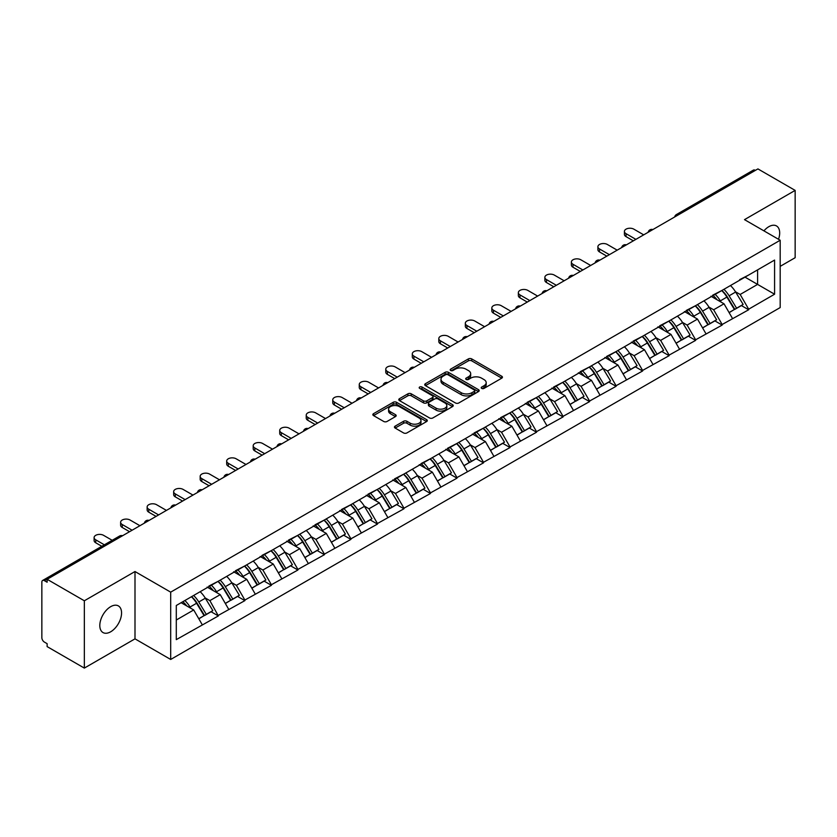 <?xml version="1.0" encoding="UTF-8"?>
<svg xmlns="http://www.w3.org/2000/svg" width="837" height="837" viewBox="0 0 837 837"><rect width="100%" height="100%" fill="white"/><g stroke="black" fill="none" stroke-linecap="round" stroke-linejoin="round"><path stroke-width="1.26" d="M481.693 388.399A1.653 0.952 0 0 0 484.027 388.399L501.75 378.167A2.365 1.36 0 0 0 502.441 377.205A2.365 1.36 0 0 0 501.75 376.242L471.723 358.906A2.365 1.36 0 0 0 468.385 358.906L450.662 369.138A1.653 0.952 0 0 0 450.18 369.808A1.653 0.952 0 0 0 450.662 370.488A1.653 0.952 0 0 0 452.995 370.488L455.286 369.159A7.554 4.363 0 0 1 465.968 369.159L468.469 370.603A7.554 4.363 0 0 1 470.676 373.689A7.554 4.363 0 0 1 468.469 376.776L466.178 378.094A1.653 0.952 0 0 0 465.696 378.774A1.653 0.952 0 0 0 466.178 379.443A1.653 0.952 0 0 0 468.511 379.443L470.802 378.115A7.554 4.363 0 0 1 481.484 378.115L483.985 379.569A7.554 4.363 0 0 1 486.192 382.645A7.554 4.363 0 0 1 483.985 385.731L481.693 387.05A1.653 0.952 0 0 0 481.212 387.73A1.653 0.952 0 0 0 481.693 388.399L481.693 387.05M110.683 606.668A15.38 8.883 -60 0 1 118.383 605.904A15.38 8.883 -60 0 1 120.737 618.229A15.38 8.883 -60 0 1 110.683 631.789A15.38 8.883 -60 0 1 102.993 632.552A15.38 8.883 -60 0 1 100.639 620.217A15.38 8.883 -60 0 1 110.683 606.668M763.93 230.855A15.38 8.883 -60 0 1 768.805 226.701A15.38 8.883 -60 0 1 776.495 225.938A15.38 8.883 -60 0 1 778.525 239.288M395.148 426.138A2.365 1.36 0 0 0 394.457 427.1A2.365 1.36 0 0 0 395.148 428.063L403.57 432.928A2.365 1.36 0 0 0 406.908 432.928L426.598 421.566A2.365 1.36 0 0 0 427.288 420.592A2.365 1.36 0 0 0 426.598 419.63L396.56 402.294A2.365 1.36 0 0 0 393.223 402.294L373.543 413.666A2.365 1.36 0 0 0 372.852 414.629A2.365 1.36 0 0 0 373.543 415.591L383.712 421.461A2.365 1.36 0 0 0 387.05 421.461L395.482 416.596A2.365 1.36 0 0 0 396.173 415.633A2.365 1.36 0 0 0 395.482 414.671L390.429 411.762A6.309 3.641 0 0 1 388.588 409.188A6.309 3.641 0 0 1 392.48 405.819A6.309 3.641 0 0 1 399.354 406.604L419.128 418.019A6.309 3.641 0 0 1 420.98 420.592A6.309 3.641 0 0 1 417.077 423.961A6.309 3.641 0 0 1 410.203 423.177L406.908 421.273A2.365 1.36 0 0 0 403.57 421.273L395.148 426.138L395.148 428.063L403.57 423.24L403.57 421.273M134.998 571.535L84.338 600.778L47.123 579.288L757.924 168.907L795.15 190.397L744.501 219.639L780.189 240.25L170.685 592.146L134.998 571.535L134.998 638.851L170.685 659.462L170.685 592.146M455.454 402.974A2.365 1.36 0 0 0 458.791 402.974L478.482 391.601A2.365 1.36 0 0 0 479.172 390.638A2.365 1.36 0 0 0 478.482 389.676L448.454 372.339A2.365 1.36 0 0 0 445.117 372.339L425.426 383.702A2.365 1.36 0 0 0 424.736 384.675A2.365 1.36 0 0 0 425.426 385.637L455.454 402.974M420.331 388.755A1.653 0.952 0 0 1 422.005 388.996L422.005 387.029L452.535 404.658A2.365 1.36 0 0 1 453.225 405.621A2.365 1.36 0 0 1 452.535 406.583L432.855 417.945A2.365 1.36 0 0 1 429.517 417.945L399.479 400.609L399.479 398.684A2.365 1.36 0 0 0 398.789 399.647A2.365 1.36 0 0 0 399.479 400.609M399.479 398.684L407.912 393.819A2.365 1.36 0 0 1 411.249 393.819L423.428 400.85A2.365 1.36 0 0 0 426.765 400.85L432.352 397.627A2.365 1.36 0 0 0 433.043 396.665A2.365 1.36 0 0 0 432.352 395.702L419.672 388.378A1.653 0.952 0 0 1 419.191 387.709A1.653 0.952 0 0 1 420.205 386.82A1.653 0.952 0 0 1 422.005 387.029M170.685 659.462L780.189 307.566L780.189 240.25M191.537 596.687A16.102 9.301 -120 0 1 197.051 603.132L204.563 615.53L211.102 611.742L218.363 615.938L209.867 600.631L205.159 597.911M218.363 615.938L176.293 639.635L176.293 605.486L774.581 260.066L774.581 294.216L748.665 309.188L740.17 294.467L735.461 291.747M721.839 290.523A16.102 9.301 -120 0 1 727.353 296.968L734.855 309.355L741.404 305.578L748.665 309.774L748.665 309.188M748.665 309.774L722.153 324.494L713.647 309.774L708.939 307.053M695.327 305.829A16.102 9.301 -120 0 1 700.841 312.274L708.343 324.662L714.892 320.885L722.153 325.08L722.153 324.494M722.153 325.08L695.631 339.801L687.135 325.08L682.427 322.36M668.815 321.136A16.102 9.301 -120 0 1 674.319 327.581L681.831 339.979L688.37 336.202L695.631 340.387L695.631 339.801M695.631 340.387L669.119 355.108L660.623 340.387L655.915 337.667M642.293 336.443A16.102 9.301 -120 0 1 647.807 342.888L655.319 355.286L661.858 351.509L669.119 355.694L669.119 355.108M669.119 355.694L642.607 370.414L634.101 355.694L629.393 352.973M615.781 351.749A16.102 9.301 -120 0 1 621.295 358.194L628.796 370.592L635.346 366.815L642.607 371L642.607 370.414M642.607 371L616.084 385.721L607.589 371L602.881 368.29M589.269 367.056A16.102 9.301 -120 0 1 594.783 373.511L602.284 385.899L608.823 382.122L616.084 386.317L616.084 385.721M616.084 386.317L589.572 401.038L581.077 386.317L576.369 383.597M562.746 382.373A16.102 9.301 -120 0 1 568.26 388.818L575.772 401.205L582.311 397.429L589.572 401.624L589.572 401.038M589.572 401.624L563.06 416.345L554.565 401.624L549.857 398.904M536.235 397.68A16.102 9.301 -120 0 1 541.748 404.125L549.25 416.512L555.799 412.735L563.06 416.931L563.06 416.345M563.06 416.931L536.538 431.651L528.042 416.931L523.334 414.21M509.723 412.986A16.102 9.301 -120 0 1 515.236 419.431L522.738 431.829L529.287 428.042L536.538 432.237L536.538 431.651M536.538 432.237L510.026 446.958L501.53 432.237L496.822 429.517M483.2 428.293A16.102 9.301 -120 0 1 488.714 434.738L496.226 447.136L502.765 443.359L510.026 447.544L510.026 446.958M510.026 447.544L483.514 462.265L475.018 447.544L470.31 444.824M456.688 443.6A16.102 9.301 -120 0 1 462.202 450.044L469.714 462.442L476.253 458.666L483.514 462.851L483.514 462.265M483.514 462.851L457.002 477.571L448.496 462.851L443.788 460.141M430.176 458.906A16.102 9.301 -120 0 1 435.69 465.362L443.191 477.749L449.741 473.972L457.002 478.168L457.002 477.571M457.002 478.168L430.48 492.878L421.984 478.168L417.276 475.447M403.664 474.223A16.102 9.301 -120 0 1 409.178 480.668L416.68 493.056L423.219 489.279L430.48 493.474L430.48 492.878M430.48 493.474L403.968 508.195L395.472 493.474L390.764 490.754M377.142 489.53A16.102 9.301 -120 0 1 382.655 495.975L390.168 508.362L396.707 504.585L403.968 508.781L403.968 508.195M403.968 508.781L377.456 523.502L368.95 508.781L364.241 506.061M350.63 504.837A16.102 9.301 -120 0 1 356.143 511.281L363.645 523.68L370.195 519.892L377.456 524.088L377.456 523.502M377.456 524.088L350.933 538.808L342.438 524.088L337.729 521.367M324.118 520.143A16.102 9.301 -120 0 1 329.632 526.588L337.133 538.986L343.672 535.209L350.933 539.394L350.933 538.808M350.933 539.394L324.421 554.115L315.926 539.394L311.218 536.674M297.595 535.45A16.102 9.301 -120 0 1 303.109 541.895L310.621 554.293L317.16 550.516L324.421 554.701L324.421 554.115M324.421 554.701L297.909 569.422L289.414 554.701L284.706 551.991M271.083 550.756A16.102 9.301 -120 0 1 276.597 557.212L284.099 569.599L290.648 565.822L297.909 570.018L297.909 569.422M297.909 570.018L271.397 584.728L262.891 570.018L258.183 567.298M244.571 566.074A16.102 9.301 -120 0 1 250.085 572.518L257.587 584.906L264.136 581.129L271.397 585.325L271.397 584.728M271.397 585.325L244.875 600.045L236.379 585.325L231.671 582.604M218.049 581.38A16.102 9.301 -120 0 1 223.563 587.825L231.075 600.213L237.614 596.436L244.875 600.631L244.875 600.045M244.875 600.631L218.363 615.352M209.355 585.816L218.363 581.202M209.867 600.631L220.236 594.647L207.147 587.093M228.731 609.367L220.236 594.647M235.867 570.499L244.875 565.896M236.379 585.325L246.748 579.34L233.659 571.776M255.243 594.05L246.748 579.34M262.389 555.193L271.397 550.579M262.891 570.018L273.26 564.023L260.171 556.469M281.766 578.744L273.26 564.023M288.901 539.886L297.909 535.272M289.414 554.701L299.782 548.716L286.693 541.162M308.278 563.437L299.782 548.716M315.413 524.579L324.421 519.965M315.926 539.394L326.294 533.41L313.205 525.856M334.79 548.13L326.294 533.41M341.925 509.273L350.933 504.659M342.438 524.088L352.806 518.103L339.717 510.549M361.302 532.824L352.806 518.103M368.447 493.966L377.456 489.352M368.95 508.781L379.318 502.796L366.229 495.242M387.824 517.517L379.318 502.796M394.959 478.649L403.968 474.045M395.472 493.474L405.84 487.49L392.752 479.925M414.336 502.21L405.84 487.49M421.471 463.342L430.48 458.728M421.984 478.168L432.352 472.173L419.264 464.619M440.848 486.893L432.352 472.173M447.994 448.036L457.002 443.422M448.496 462.851L458.864 456.866L445.776 449.312M467.37 471.587L458.864 456.866M474.506 432.729L483.514 428.115M475.018 447.544L485.387 441.559L472.298 434.005M493.882 456.28L485.387 441.559M501.018 417.422L510.026 412.808M501.53 432.237L511.899 426.253L498.81 418.699M520.394 440.973L511.899 426.253M527.53 402.116L536.538 397.502M528.042 416.931L538.411 410.946L525.322 403.392M546.906 425.667L538.411 410.946M554.052 386.799L563.06 382.195M554.565 401.624L564.923 395.639L551.845 388.075M573.429 410.36L564.923 395.639M580.564 371.492L589.572 366.878M581.077 386.317L591.445 380.322L578.357 372.768M599.941 395.043L591.445 380.322M607.076 356.185L616.084 351.571M607.589 371L617.957 365.016L604.869 357.462M626.453 379.736L617.957 365.016M633.599 340.879L642.607 336.265M634.101 355.694L644.469 349.709L631.38 342.155M652.975 364.43L644.469 349.709M660.111 325.572L669.119 320.958M660.623 340.387L670.992 334.402L657.903 326.848M679.487 349.123L670.992 334.402M686.622 310.265L695.631 305.651M687.135 325.08L697.503 319.096L684.415 311.542M705.999 333.817L697.503 319.096M713.145 294.959L722.153 290.345M713.647 309.774L724.015 303.789L710.927 296.225M732.521 318.51L724.015 303.789M755.382 170.382L678.378 214.827M677.3 215.454A3.61 2.082 120 0 1 678.211 214.732A3.61 2.082 60 0 0 676.411 214.554L753.405 170.099A3.61 2.082 60 0 1 755.204 170.277M739.657 279.642L748.665 275.038M740.17 294.467L757.59 284.402L757.59 269.88L774.581 260.066M745.014 277.141L774.581 294.216M780.189 266.354L795.15 257.712L795.15 190.397M84.338 600.778L84.338 668.093L47.123 646.603L47.123 643.663L44.403 642.094A3.61 2.082 -120 0 1 41.85 637.679L41.85 582.133A3.61 2.082 -120 0 1 42.593 580.48A3.61 2.082 -120 0 1 44.403 580.658L47.123 582.228L47.123 579.288M84.338 668.093L134.998 638.851M176.293 620.008L193.713 609.953L181.137 602.692M202.219 624.674L193.713 609.953M726.976 297.25L727.824 297.742M700.464 312.557L701.312 313.048M673.952 327.874L674.789 328.355M647.44 343.18L648.277 343.662M620.918 358.487L621.765 358.968M594.406 373.794L595.243 374.285M567.894 389.1L568.731 389.592M541.372 404.407L542.219 404.899M514.86 419.724L515.707 420.205M488.348 435.031L489.185 435.512M461.825 450.337L462.673 450.819M435.313 465.644L436.161 466.136M408.801 480.951L409.638 481.442M382.289 496.257L383.126 496.749M355.767 511.574L356.614 512.056M329.255 526.881L330.092 527.362M302.743 542.188L303.58 542.669M276.22 557.494L277.068 557.986M249.708 572.801L250.556 573.293M223.197 588.108L224.034 588.599M196.685 603.425L197.522 603.906M482.353 388.64L483.985 387.688A7.554 4.363 0 0 0 486.192 384.612L486.192 382.645M470.676 373.689L470.676 375.656A7.554 4.363 0 0 1 468.469 378.732L466.837 379.674M501.75 376.242L501.75 378.167L471.723 360.862A2.365 1.36 0 0 0 468.385 360.862L451.321 370.718M478.45 391.622L448.454 374.306A2.365 1.36 0 0 0 445.117 374.306L425.458 385.648M474.307 391.318A1.653 0.952 0 0 0 474.788 390.638A1.653 0.952 0 0 0 474.307 389.969L447.952 374.746A1.653 0.952 0 0 0 445.608 374.746L443.191 376.148A7.554 4.363 0 0 0 440.984 379.224A7.554 4.363 0 0 0 443.191 382.31L461.208 392.71A7.554 4.363 0 0 0 471.89 392.71L474.307 391.318L474.307 393.275A1.653 0.952 0 0 0 474.788 392.605L474.788 390.638M440.984 379.224L440.984 381.191A7.554 4.363 0 0 0 443.191 384.277L443.191 382.31M474.307 393.275L471.89 394.677A7.554 4.363 0 0 1 461.208 394.677L443.191 384.277M399.511 400.63L407.912 395.786L407.912 393.819M433.043 396.665L433.043 398.621A2.365 1.36 0 0 1 432.352 399.584L426.765 402.817A2.365 1.36 0 0 1 423.428 402.817L411.249 395.786A2.365 1.36 0 0 0 407.912 395.786M422.005 388.996L452.503 406.604M436.067 408.153A6.309 3.641 0 0 0 442.94 408.937A6.309 3.641 0 0 0 446.832 405.568A6.309 3.641 0 0 0 444.991 402.995L438.023 398.977A2.365 1.36 0 0 0 434.685 398.977L429.099 402.199A2.365 1.36 0 0 0 428.408 403.162A2.365 1.36 0 0 0 429.099 404.125L436.067 408.153L436.067 410.109A6.309 3.641 0 0 0 442.94 410.904A6.309 3.641 0 0 0 446.832 407.535L446.832 405.568M428.408 403.162L428.408 405.129A2.365 1.36 0 0 0 429.099 406.091L429.099 404.125M436.067 410.109L429.099 406.091M420.98 420.592L420.98 422.559A6.309 3.641 0 0 1 417.077 425.928A6.309 3.641 0 0 1 410.203 425.133L406.908 423.24A2.365 1.36 0 0 0 403.57 423.24M388.588 409.188L388.588 411.145A6.309 3.641 0 0 0 390.429 413.719L390.429 411.762M395.451 416.617L390.429 413.719M426.567 421.576L396.56 404.261A2.365 1.36 0 0 0 393.223 404.261L373.574 415.602M626.034 233.669L626.034 236.62A5.524 3.191 180 0 1 624.412 234.36L624.412 231.41A5.524 3.191 0 0 0 626.034 233.669L635.89 239.361M643.705 234.852L633.85 229.16A5.524 3.191 0 0 0 627.823 228.47A5.524 3.191 0 0 0 624.412 231.41M730.471 285.543A19.711 11.383 60 0 1 735.629 292.029L729.09 295.817A19.711 11.383 -120 0 0 723.921 289.32M729.09 295.817L736.591 308.204L743.141 304.427L735.629 292.029M734.855 309.355L736.591 308.204M741.404 305.578L743.141 304.427M712.653 295.231A16.102 9.301 60 0 1 717.1 299.792M715.175 294.373A19.711 11.383 60 0 1 720.333 300.87L721.076 302.084M729.142 312.661L734.384 309.481L726.882 297.083A19.711 11.383 -120 0 0 721.714 290.596M734.384 309.481L729.079 312.546M626.034 236.62L633.337 240.836M599.512 248.976L599.512 251.927A5.524 3.191 180 0 1 597.9 249.667L597.9 246.727A5.524 3.191 0 0 0 599.512 248.976L609.378 254.668M617.193 250.158L607.338 244.467A5.524 3.191 0 0 0 601.311 243.776A5.524 3.191 0 0 0 597.9 246.727M703.948 300.849A19.711 11.383 60 0 1 709.117 307.346L702.578 311.123A19.711 11.383 -120 0 0 697.409 304.626M702.578 311.123L710.079 323.511L716.629 319.734L709.117 307.346M708.343 324.662L710.079 323.511M714.892 320.885L716.629 319.734M686.141 310.537A16.102 9.301 60 0 1 690.588 315.099M688.652 309.68A19.711 11.383 60 0 1 693.821 316.177L694.564 317.401M702.63 327.968L707.872 324.787L700.37 312.4A19.711 11.383 -120 0 0 695.202 305.903M707.872 324.787L702.557 327.853M599.512 251.927L606.825 256.143M573 264.293L573 267.233A5.524 3.191 180 0 1 571.378 264.973L571.378 262.033A5.524 3.191 0 0 0 573 264.293L582.855 269.974M590.681 265.465L580.815 259.773A5.524 3.191 0 0 0 574.799 259.083A5.524 3.191 0 0 0 571.378 262.033M677.436 316.156A19.711 11.383 60 0 1 682.605 322.653L676.055 326.43A19.711 11.383 -120 0 0 670.897 319.933M676.055 326.43L683.567 338.818L690.106 335.041L682.605 322.653M681.831 339.979L683.567 338.818M688.37 336.202L690.106 335.041M659.629 325.855A16.102 9.301 60 0 1 664.065 330.406M662.14 324.986A19.711 11.383 60 0 1 667.309 331.483L668.052 332.707M676.108 343.275L681.36 340.094L673.848 327.706A19.711 11.383 -120 0 0 668.69 321.209M681.36 340.094L676.045 343.16M573 267.233L580.313 271.45M546.488 279.6L546.488 282.54A5.524 3.191 180 0 1 544.866 280.28L544.866 277.34A5.524 3.191 0 0 0 546.488 279.6L556.343 285.291M564.159 280.772L554.303 275.08A5.524 3.191 0 0 0 548.277 274.39A5.524 3.191 0 0 0 544.866 277.34M650.924 331.462A19.711 11.383 60 0 1 656.093 337.96L649.543 341.737A19.711 11.383 -120 0 0 644.375 335.239M649.543 341.737L657.055 354.135L663.595 350.347L656.093 337.96M655.319 355.286L657.055 354.135M661.858 351.509L663.595 350.347M633.107 341.161A16.102 9.301 60 0 1 637.553 345.712M635.628 340.293A19.711 11.383 60 0 1 640.786 346.79L641.529 348.014M649.596 358.581L654.837 355.401L647.336 343.013A19.711 11.383 -120 0 0 642.167 336.516M654.837 355.401L649.533 358.466M546.488 282.54L553.791 286.756M519.976 294.906L519.976 297.846A5.524 3.191 180 0 1 518.354 295.587L518.354 292.647A5.524 3.191 0 0 0 519.976 294.906L529.831 300.598M537.647 296.078L527.791 290.387A5.524 3.191 0 0 0 521.765 289.696A5.524 3.191 0 0 0 518.354 292.647M624.412 346.769A19.711 11.383 60 0 1 629.57 353.266L623.031 357.043A19.711 11.383 -120 0 0 617.863 350.546M623.031 357.043L630.533 369.441L637.083 365.664L629.57 353.266M628.796 370.592L630.533 369.441M635.346 366.815L637.083 365.664M606.595 356.468A16.102 9.301 60 0 1 611.041 361.019M609.106 355.599A19.711 11.383 60 0 1 614.274 362.097L615.017 363.321M623.084 373.888L628.325 370.718L620.824 358.32A19.711 11.383 -120 0 0 615.655 351.822M628.325 370.718L623.021 373.783M519.976 297.846L527.279 302.073M493.453 310.213L493.453 313.153A5.524 3.191 180 0 1 491.832 310.904L491.832 307.953A5.524 3.191 0 0 0 493.453 310.213L503.309 315.905M511.135 311.395L501.279 305.704A5.524 3.191 0 0 0 495.253 305.003A5.524 3.191 0 0 0 491.832 307.953M597.89 362.076A19.711 11.383 60 0 1 603.058 368.573L596.519 372.35A19.711 11.383 -120 0 0 591.351 365.853M596.519 372.35L604.021 384.748L610.56 380.971L603.058 368.573M602.284 385.899L604.021 384.748M608.823 382.122L610.56 380.971M580.083 371.774A16.102 9.301 60 0 1 584.519 376.336M582.594 370.917A19.711 11.383 60 0 1 587.762 377.403L588.505 378.627M596.561 389.205L601.813 386.024L594.301 373.626A19.711 11.383 -120 0 0 589.143 367.129M601.813 386.024L596.499 389.09M493.453 313.153L500.767 317.38M466.941 325.52L466.941 328.47A5.524 3.191 180 0 1 465.32 326.21L465.32 323.26A5.524 3.191 0 0 0 466.941 325.52L476.797 331.211M484.613 326.702L474.757 321.01A5.524 3.191 0 0 0 468.73 320.32A5.524 3.191 0 0 0 465.32 323.26M571.378 377.393A19.711 11.383 60 0 1 576.547 383.88L569.997 387.667A19.711 11.383 -120 0 0 564.839 381.17M569.997 387.667L577.509 400.055L584.048 396.278L576.547 383.88M575.772 401.205L577.509 400.055M582.311 397.429L584.048 396.278M553.56 387.081A16.102 9.301 60 0 1 558.007 391.643M556.082 386.223A19.711 11.383 60 0 1 561.25 392.72L561.983 393.934M570.049 404.512L575.291 401.331L567.789 388.933A19.711 11.383 -120 0 0 562.621 382.446M575.291 401.331L569.987 404.397M466.941 328.47L474.244 332.687M440.429 340.826L440.429 343.777A5.524 3.191 180 0 1 438.808 341.517L438.808 338.577A5.524 3.191 0 0 0 440.429 340.826L450.285 346.518M458.101 342.009L448.245 336.317A5.524 3.191 0 0 0 442.218 335.627A5.524 3.191 0 0 0 438.808 338.577M544.866 392.699A19.711 11.383 60 0 1 550.024 399.197L543.485 402.974A19.711 11.383 -120 0 0 538.317 396.476M543.485 402.974L550.987 415.361L557.536 411.584L550.024 399.197M549.25 416.512L550.987 415.361M555.799 412.735L557.536 411.584M527.048 402.388A16.102 9.301 60 0 1 531.495 406.949M529.57 401.53A19.711 11.383 60 0 1 534.728 408.027L535.471 409.241M543.537 419.818L548.779 416.638L541.277 404.25A19.711 11.383 -120 0 0 536.109 397.753M548.779 416.638L543.475 419.703M440.429 343.777L447.732 347.993M413.907 356.133L413.907 359.083A5.524 3.191 180 0 1 412.296 356.824L412.296 353.884A5.524 3.191 0 0 0 413.907 356.133L423.773 361.825M431.589 357.315L421.733 351.624A5.524 3.191 0 0 0 415.707 350.933A5.524 3.191 0 0 0 412.296 353.884M518.344 408.006A19.711 11.383 60 0 1 523.512 414.503L516.973 418.28A19.711 11.383 -120 0 0 511.805 411.783M516.973 418.28L524.475 430.668L531.024 426.891L523.512 414.503M522.738 431.829L524.475 430.668M529.287 428.042L531.024 426.891M500.536 417.705A16.102 9.301 60 0 1 504.973 422.256M503.047 416.836A19.711 11.383 60 0 1 508.216 423.334L508.959 424.558M517.025 435.125L522.267 431.944L514.755 419.557A19.711 11.383 -120 0 0 509.597 413.059M522.267 431.944L516.952 435.01M413.907 359.083L421.22 363.3M387.395 371.45L387.395 374.39A5.524 3.191 180 0 1 385.773 372.13L385.773 369.19A5.524 3.191 0 0 0 387.395 371.45L397.251 377.142M405.077 372.622L395.21 366.93A5.524 3.191 0 0 0 389.195 366.24A5.524 3.191 0 0 0 385.773 369.19M491.832 423.313A19.711 11.383 60 0 1 497 429.81L490.451 433.587A19.711 11.383 -120 0 0 485.293 427.09M490.451 433.587L497.963 445.975L504.502 442.198L497 429.81M496.226 447.136L497.963 445.975M502.765 443.359L504.502 442.198M474.024 433.011A16.102 9.301 60 0 1 478.461 437.563M476.535 432.143A19.711 11.383 60 0 1 481.704 438.64L482.436 439.864M490.503 450.432L495.755 447.251L488.243 434.863A19.711 11.383 -120 0 0 483.075 428.366M495.755 447.251L490.44 450.316M387.395 374.39L394.708 378.606M360.883 386.757L360.883 389.697A5.524 3.191 180 0 1 359.261 387.437L359.261 384.497A5.524 3.191 0 0 0 360.883 386.757L370.739 392.448M378.554 387.929L368.698 382.237A5.524 3.191 0 0 0 362.672 381.546A5.524 3.191 0 0 0 359.261 384.497M465.32 438.619A19.711 11.383 60 0 1 470.488 445.117L463.939 448.894A19.711 11.383 -120 0 0 458.77 442.396M463.939 448.894L471.44 461.292L477.99 457.515L470.488 445.117M469.714 462.442L471.44 461.292M476.253 458.666L477.99 457.515M447.502 448.318A16.102 9.301 60 0 1 451.949 452.869M450.024 447.45A19.711 11.383 60 0 1 455.182 453.947L455.924 455.171M463.991 465.738L469.233 462.568L461.731 450.17A19.711 11.383 -120 0 0 456.563 443.673M469.233 462.568L463.928 465.634M360.883 389.697L368.186 393.913M334.361 402.063L334.361 405.003A5.524 3.191 180 0 1 332.749 402.754L332.749 399.804A5.524 3.191 0 0 0 334.361 402.063L344.227 407.755M352.042 403.246L342.187 397.554A5.524 3.191 0 0 0 336.16 396.853A5.524 3.191 0 0 0 332.749 399.804M438.808 453.926A19.711 11.383 60 0 1 443.966 460.423L437.427 464.2A19.711 11.383 -120 0 0 432.258 457.703M437.427 464.2L444.928 476.598L451.478 472.821L443.966 460.423M443.191 477.749L444.928 476.598M449.741 473.972L451.478 472.821M420.99 463.625A16.102 9.301 60 0 1 425.437 468.186M423.501 462.756A19.711 11.383 60 0 1 428.67 469.254L429.412 470.478M437.479 481.055L442.721 477.875L435.219 465.477A19.711 11.383 -120 0 0 430.051 458.979M442.721 477.875L437.406 480.94M334.361 405.003L341.674 409.23M307.849 417.37L307.849 420.32A5.524 3.191 180 0 1 306.227 418.061L306.227 415.11A5.524 3.191 0 0 0 307.849 417.37L317.704 423.062M325.53 418.552L315.664 412.861A5.524 3.191 0 0 0 309.648 412.17A5.524 3.191 0 0 0 306.227 415.11M412.285 469.243A19.711 11.383 60 0 1 417.454 475.73L410.904 479.507A19.711 11.383 -120 0 0 405.746 473.02M410.904 479.507L418.416 491.905L424.955 488.128L417.454 475.73M416.68 493.056L418.416 491.905M423.219 489.279L424.955 488.128M394.478 478.931A16.102 9.301 60 0 1 398.914 483.493M396.989 478.073A19.711 11.383 60 0 1 402.158 484.571L402.9 485.784M410.957 496.362L416.209 493.181L408.697 480.783A19.711 11.383 -120 0 0 403.539 474.297M416.209 493.181L410.894 496.247M307.849 420.32L315.162 424.537M281.337 432.677L281.337 435.627A5.524 3.191 180 0 1 279.715 433.367L279.715 430.427A5.524 3.191 0 0 0 281.337 432.677L291.192 438.368M299.008 433.859L289.152 428.167A5.524 3.191 0 0 0 283.126 427.477A5.524 3.191 0 0 0 279.715 430.427M385.773 484.55A19.711 11.383 60 0 1 390.942 491.047L384.392 494.824A19.711 11.383 -120 0 0 379.224 488.327M384.392 494.824L391.904 507.212L398.443 503.435L390.942 491.047M390.168 508.362L391.904 507.212M396.707 504.585L398.443 503.435M367.956 494.238A16.102 9.301 60 0 1 372.402 498.8M370.477 493.38A19.711 11.383 60 0 1 375.646 499.877L376.378 501.091M384.445 511.669L389.686 508.488L382.185 496.1A19.711 11.383 -120 0 0 377.016 489.603M389.686 508.488L384.382 511.553M281.337 435.627L288.639 439.843M254.825 447.983L254.825 450.934A5.524 3.191 180 0 1 253.203 448.674L253.203 445.734A5.524 3.191 0 0 0 254.825 447.983L264.68 453.675M272.496 449.166L262.64 443.474A5.524 3.191 0 0 0 256.614 442.783A5.524 3.191 0 0 0 253.203 445.734M359.261 499.856A19.711 11.383 60 0 1 364.419 506.354L357.88 510.131A19.711 11.383 -120 0 0 352.712 503.633M357.88 510.131L365.382 522.518L371.931 518.741L364.419 506.354M363.645 523.68L365.382 522.518M370.195 519.892L371.931 518.741M341.444 509.555A16.102 9.301 60 0 1 345.89 514.106M343.965 508.687A19.711 11.383 60 0 1 349.123 515.184L349.866 516.408M357.933 526.975L363.174 523.795L355.673 511.407A19.711 11.383 -120 0 0 350.504 504.91M363.174 523.795L357.87 526.86M254.825 450.934L262.127 455.15M228.302 463.3L228.302 466.24A5.524 3.191 180 0 1 226.691 463.98L226.691 461.041A5.524 3.191 0 0 0 228.302 463.3L238.158 468.992M245.984 464.472L236.128 458.781A5.524 3.191 0 0 0 230.102 458.09A5.524 3.191 0 0 0 226.691 461.041M332.739 515.163A19.711 11.383 60 0 1 337.907 521.66L331.368 525.437A19.711 11.383 -120 0 0 326.2 518.94M331.368 525.437L338.87 537.825L345.409 534.048L337.907 521.66M337.133 538.986L338.87 537.825M343.672 535.209L345.409 534.048M314.932 524.862A16.102 9.301 60 0 1 319.368 529.413M317.443 523.993A19.711 11.383 60 0 1 322.611 530.491L323.354 531.715M331.421 542.282L336.662 539.101L329.15 526.714A19.711 11.383 -120 0 0 323.992 520.216M336.662 539.101L331.347 542.167M228.302 466.24L235.615 470.457M201.79 478.607L201.79 481.547A5.524 3.191 180 0 1 200.169 479.287L200.169 476.347A5.524 3.191 0 0 0 201.79 478.607L211.646 484.299M219.461 479.779L209.606 474.087A5.524 3.191 0 0 0 203.579 473.397A5.524 3.191 0 0 0 200.169 476.347M306.227 530.47A19.711 11.383 60 0 1 311.395 536.967L304.846 540.744A19.711 11.383 -120 0 0 299.688 534.247M304.846 540.744L312.358 553.142L318.897 549.365L311.395 536.967M310.621 554.293L312.358 553.142M317.16 550.516L318.897 549.365M288.409 540.168A16.102 9.301 60 0 1 292.856 544.72M290.931 539.3A19.711 11.383 60 0 1 296.099 545.797L296.832 547.021M304.898 557.588L310.15 554.418L302.638 542.02A19.711 11.383 -120 0 0 297.47 535.523M310.15 554.418L304.835 557.484M201.79 481.547L209.104 485.763M175.278 493.914L175.278 496.854A5.524 3.191 180 0 1 173.657 494.604L173.657 491.654A5.524 3.191 0 0 0 175.278 493.914L185.134 499.605M192.949 495.085L183.094 489.404A5.524 3.191 0 0 0 177.067 488.703A5.524 3.191 0 0 0 173.657 491.654M279.715 545.776A19.711 11.383 60 0 1 284.873 552.274L278.334 556.05A19.711 11.383 -120 0 0 273.165 549.553M278.334 556.05L285.835 568.449L292.385 564.672L284.873 552.274M284.099 569.599L285.835 568.449M290.648 565.822L292.385 564.672M261.897 555.475A16.102 9.301 60 0 1 266.344 560.037M264.419 554.607A19.711 11.383 60 0 1 269.577 561.104L270.32 562.328M278.386 572.906L283.628 569.725L276.126 557.327A19.711 11.383 -120 0 0 270.958 550.83M283.628 569.725L278.323 572.79M175.278 496.854L182.581 501.081M148.756 509.22L148.756 512.16A5.524 3.191 180 0 1 147.145 509.911L147.145 506.96A5.524 3.191 0 0 0 148.756 509.22L158.622 514.912M166.437 510.403L156.582 504.711A5.524 3.191 0 0 0 150.555 504.02A5.524 3.191 0 0 0 147.145 506.96M253.192 561.083A19.711 11.383 60 0 1 258.361 567.58L251.822 571.357A19.711 11.383 -120 0 0 246.653 564.87M251.822 571.357L259.324 583.755L265.873 579.978L258.361 567.58M257.587 584.906L259.324 583.755M264.136 581.129L265.873 579.978M235.385 570.782A16.102 9.301 60 0 1 239.821 575.343M237.896 569.924A19.711 11.383 60 0 1 243.065 576.411L243.808 577.635M251.874 588.212L257.116 585.032L249.614 572.634A19.711 11.383 -120 0 0 244.446 566.147M257.116 585.032L251.801 588.097M148.756 512.16L156.069 516.387M122.244 524.527L122.244 527.477A5.524 3.191 180 0 1 120.622 525.217L120.622 522.278A5.524 3.191 0 0 0 122.244 524.527L132.1 530.219M139.925 525.709L130.059 520.018A5.524 3.191 0 0 0 124.043 519.327A5.524 3.191 0 0 0 120.622 522.278M226.681 576.4A19.711 11.383 60 0 1 231.849 582.897L225.299 586.674A19.711 11.383 -120 0 0 220.141 580.177M225.299 586.674L232.812 599.062L239.351 595.285L231.849 582.897M231.075 600.213L232.812 599.062M237.614 596.436L239.351 595.285M208.873 586.088A16.102 9.301 60 0 1 213.309 590.65M211.384 585.23A19.711 11.383 60 0 1 216.553 591.728L217.285 592.941M225.352 603.519L230.604 600.338L223.092 587.951A19.711 11.383 -120 0 0 217.934 581.453M230.604 600.338L225.289 603.404M122.244 527.477L129.557 531.694M95.732 539.834L95.732 542.784A5.524 3.191 180 0 1 94.11 540.524L94.11 537.584A5.524 3.191 0 0 0 95.732 539.834L104.363 544.824M112.179 540.304L103.547 535.324A5.524 3.191 0 0 0 97.521 534.634A5.524 3.191 0 0 0 94.11 537.584M200.169 591.707A19.711 11.383 60 0 1 205.337 598.204L198.787 601.981A19.711 11.383 -120 0 0 193.619 595.484M198.787 601.981L206.3 614.368L212.839 610.591L205.337 598.204M204.563 615.53L206.3 614.368M211.102 611.742L212.839 610.591M182.79 601.74A16.102 9.301 60 0 1 186.797 605.957M184.872 600.537A19.711 11.383 60 0 1 190.03 607.034L190.773 608.258M198.84 618.825L204.082 615.645L196.58 603.257A19.711 11.383 -120 0 0 191.411 596.76M204.082 615.645L198.777 618.71M95.732 542.784L101.811 546.289M121.564 536.308L44.403 580.658M122.307 535.879A3.61 2.082 -60 0 0 121.396 536.203A3.61 2.082 -120 0 0 119.597 536.025L42.593 580.48M650.778 230.761A3.61 2.082 120 0 1 651.699 230.039A3.61 2.082 -60 0 1 652.609 229.704M624.266 246.078A3.61 2.082 120 0 1 625.187 245.346A3.61 2.082 -60 0 1 626.097 245.021M597.754 261.385A3.61 2.082 120 0 1 598.664 260.652A3.61 2.082 -60 0 1 599.585 260.328M571.232 276.691A3.61 2.082 120 0 1 572.152 275.969A3.61 2.082 -60 0 1 573.063 275.635M544.72 291.998A3.61 2.082 120 0 1 545.64 291.276A3.61 2.082 -60 0 1 546.551 290.941M518.208 307.305A3.61 2.082 120 0 1 519.118 306.583A3.61 2.082 -60 0 1 520.039 306.248M491.696 322.611A3.61 2.082 120 0 1 492.606 321.889A3.61 2.082 -60 0 1 493.527 321.554M465.173 337.928A3.61 2.082 120 0 1 466.094 337.196A3.61 2.082 -60 0 1 467.004 336.872M438.661 353.235A3.61 2.082 120 0 1 439.571 352.503A3.61 2.082 -60 0 1 440.492 352.178M412.149 368.542A3.61 2.082 120 0 1 413.059 367.82A3.61 2.082 -60 0 1 413.98 367.485M385.627 383.848A3.61 2.082 120 0 1 386.548 383.126A3.61 2.082 -60 0 1 387.458 382.791M359.115 399.155A3.61 2.082 120 0 1 360.036 398.433A3.61 2.082 -60 0 1 360.946 398.098M332.603 414.461A3.61 2.082 120 0 1 333.513 413.74A3.61 2.082 -60 0 1 334.434 413.405M306.08 429.768A3.61 2.082 120 0 1 307.001 429.046A3.61 2.082 -60 0 1 307.911 428.711M279.568 445.085A3.61 2.082 120 0 1 280.489 444.353A3.61 2.082 -60 0 1 281.399 444.028M253.056 460.392A3.61 2.082 120 0 1 253.967 459.67A3.61 2.082 -60 0 1 254.887 459.335M226.545 475.698A3.61 2.082 120 0 1 227.455 474.977A3.61 2.082 -60 0 1 228.375 474.642M200.022 491.005A3.61 2.082 120 0 1 200.943 490.283A3.61 2.082 -60 0 1 201.853 489.948M173.51 506.312A3.61 2.082 120 0 1 174.42 505.59A3.61 2.082 -60 0 1 175.341 505.255M146.998 521.618A3.61 2.082 120 0 1 147.908 520.896A3.61 2.082 -60 0 1 148.829 520.562M483.985 387.688L483.985 385.731M466.178 379.443L466.178 378.094M468.469 378.732L468.469 376.776M450.662 370.488L450.662 369.138M468.385 360.862L468.385 358.906M471.723 360.862L471.723 358.906M425.426 385.637L425.426 383.702M445.117 374.306L445.117 372.339M448.454 374.306L448.454 372.339M478.482 391.601L478.482 389.676M461.208 394.677L461.208 392.71M471.89 394.677L471.89 392.71M411.249 395.786L411.249 393.819M423.428 402.817L423.428 400.85M426.765 402.817L426.765 400.85M432.352 399.584L432.352 397.627M452.535 406.583L452.535 404.658M406.908 423.24L406.908 421.273M410.203 425.133L410.203 423.177M395.482 416.596L395.482 414.671M373.543 415.591L373.543 413.666M393.223 404.261L393.223 402.294M396.56 404.261L396.56 402.294M426.598 421.566L426.598 419.63M726.882 297.083L720.333 300.87M700.37 312.4L693.821 316.177M673.848 327.706L667.309 331.483M647.336 343.013L640.786 346.79M620.824 358.32L614.274 362.097M594.301 373.626L587.762 377.403M567.789 388.933L561.25 392.72M541.277 404.25L534.728 408.027M514.755 419.557L508.216 423.334M488.243 434.863L481.704 438.64M461.731 450.17L455.182 453.947M435.219 465.477L428.67 469.254M408.697 480.783L402.158 484.571M382.185 496.1L375.646 499.877M355.673 511.407L349.123 515.184M329.15 526.714L322.611 530.491M302.638 542.02L296.099 545.797M276.126 557.327L269.577 561.104M249.614 572.634L243.065 576.411M223.092 587.951L216.553 591.728M196.58 603.257L190.03 607.034M676.411 214.554A3.61 3.61 0 0 0 674.674 216.971M652.85 229.568A3.61 3.61 0 0 0 648.162 232.278M626.338 244.875A3.61 3.61 0 0 0 621.65 247.585M599.826 260.181A3.61 3.61 0 0 0 595.128 262.891M573.303 275.499A3.61 3.61 0 0 0 568.616 278.198M546.791 290.805A3.61 3.61 0 0 0 542.104 293.515M520.279 306.112A3.61 3.61 0 0 0 515.582 308.822M493.767 321.418A3.61 3.61 0 0 0 489.07 324.128M467.245 336.725A3.61 3.61 0 0 0 462.558 339.435M440.733 352.032A3.61 3.61 0 0 0 436.046 354.742M414.221 367.349A3.61 3.61 0 0 0 409.523 370.048M387.698 382.655A3.61 3.61 0 0 0 383.011 385.365M361.186 397.962A3.61 3.61 0 0 0 356.499 400.672M334.674 413.269A3.61 3.61 0 0 0 329.977 415.979M308.152 428.575A3.61 3.61 0 0 0 303.465 431.285M281.64 443.882A3.61 3.61 0 0 0 276.953 446.592M255.128 459.199A3.61 3.61 0 0 0 250.43 461.898M228.616 474.506A3.61 3.61 0 0 0 223.918 477.216M202.094 489.812A3.61 3.61 0 0 0 197.406 492.522M175.582 505.119A3.61 3.61 0 0 0 170.894 507.829M149.07 520.426A3.61 3.61 0 0 0 144.372 523.135M122.547 535.732A3.61 3.61 0 0 0 119.597 536.025"/></g></svg>
